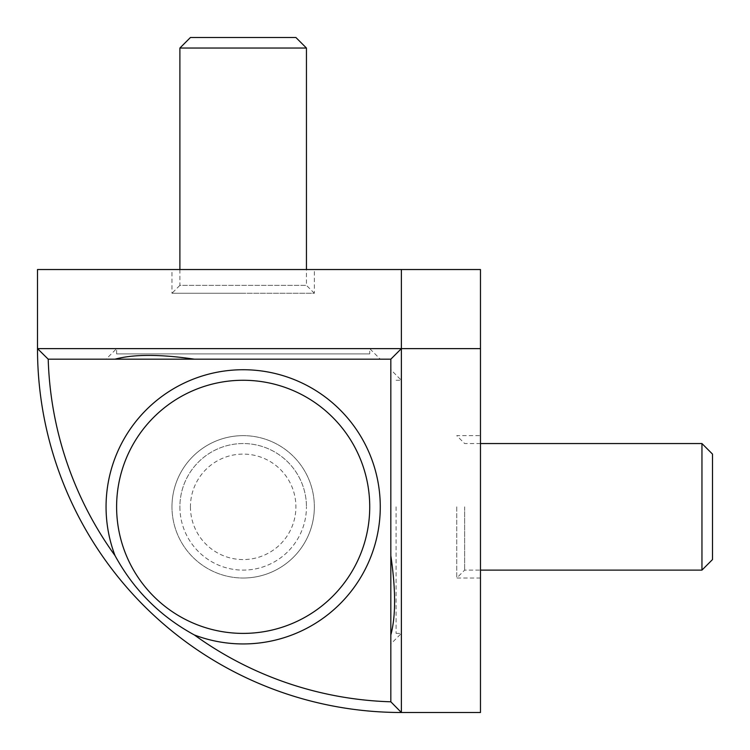 <?xml version="1.0" encoding="UTF-8"?>
<svg xmlns="http://www.w3.org/2000/svg" width="750" height="750" viewBox="0 0 750 750"><rect width="100%" height="100%" fill="white"/><g stroke="black" fill="none" stroke-linecap="round" stroke-linejoin="round"><path stroke-width="0.56" stroke-dasharray="3.75 2.81" d="M37.5 348.628A363.872 363.872 0 0 0 401.372 712.5L480.469 712.5L480.469 269.531L37.5 269.531L37.5 348.628M171.975 506.831A71.194 71.194 0 0 1 243.169 435.647A71.194 71.194 0 0 0 171.975 506.831A71.194 71.194 0 0 0 243.169 578.025A71.194 71.194 0 0 1 171.975 506.831M243.169 380.269A126.562 126.562 0 0 1 369.731 506.831A126.562 126.562 0 0 1 243.169 633.394A126.562 126.562 0 0 1 116.606 506.831A126.562 126.562 0 0 1 243.169 380.269M179.887 269.531L179.887 285.356L306.45 285.356L179.887 285.356L171.975 293.259L243.169 293.259L171.975 293.259L171.975 269.531L243.169 269.531L171.975 269.531M243.169 348.637L369.731 348.637L243.169 348.637M243.169 359.175L380.269 359.175L243.169 359.175M480.469 506.831L480.469 578.025L480.469 506.831M456.741 506.831L456.741 578.025L456.741 506.831M390.825 506.831L390.825 369.731L390.825 506.831M390.825 634.969L390.825 643.941L390.825 634.969M401.363 506.831L401.363 633.394L401.363 506.831M179.887 506.831A63.281 63.281 0 0 0 243.169 570.112A63.281 63.281 0 0 0 306.45 506.831A63.281 63.281 0 0 1 243.169 570.112A63.281 63.281 0 0 1 179.887 506.831A63.281 63.281 0 0 1 243.169 443.55A63.281 63.281 0 0 1 306.45 506.831A63.281 63.281 0 0 0 243.169 443.55A63.281 63.281 0 0 0 179.887 506.831M190.434 506.831A52.734 52.734 0 0 0 243.169 559.566A52.734 52.734 0 0 0 295.903 506.831A52.734 52.734 0 0 0 243.169 454.097A52.734 52.734 0 0 0 190.434 506.831M314.353 506.831A71.194 71.194 0 0 1 243.169 578.025A71.194 71.194 0 0 0 314.353 506.831A71.194 71.194 0 0 0 243.169 435.647A71.194 71.194 0 0 1 314.353 506.831M306.45 48.047L179.887 48.047M314.353 269.531L243.169 269.531L314.353 269.531L314.353 293.259L243.169 293.259L314.353 293.259L306.45 285.356L306.45 269.531M190.434 37.5L295.903 37.5M369.731 353.906L116.606 353.906L369.731 353.906L369.731 348.637L380.269 359.175M116.606 353.906L116.606 348.637L106.059 359.175L115.031 359.175L106.059 359.175M464.644 506.831L464.644 570.112L464.644 506.831M701.953 570.112L701.953 443.55M712.5 454.097L712.5 559.566M396.094 506.831L396.094 633.394L396.094 506.831M48.206 359.175L390.825 359.175L390.825 701.794M480.469 443.55L464.644 443.55L456.741 435.647L480.469 435.647M396.094 633.394L401.363 633.394L390.825 643.941M480.469 578.025L456.741 578.025L464.644 570.112L480.469 570.112M396.094 380.269L401.363 380.269L390.825 369.731"/><path stroke-width="1.12" d="M115.031 555.628A353.325 353.325 0 0 1 48.206 359.175L37.5 348.628L37.5 269.531L480.469 269.531L480.469 712.5L401.372 712.5L401.372 348.628L37.5 348.628A363.872 363.872 0 0 0 401.372 712.5L390.825 701.794A353.325 353.325 0 0 1 194.372 634.969C177.084 625.528 161.916 614.25 148.875 601.125C135.75 588.084 124.472 572.916 115.031 555.628A137.109 137.109 0 0 1 243.169 369.731A137.109 137.109 0 0 1 380.269 506.831A137.109 137.109 0 0 1 194.372 634.969M115.031 359.175C124.5 356.644 135.778 355.387 148.875 355.416C161.944 355.397 177.112 356.653 194.372 359.175L48.206 359.175M390.825 555.628C393.347 572.888 394.603 588.056 394.584 601.125C394.613 614.222 393.356 625.5 390.825 634.969L390.825 359.175L401.372 348.628L401.372 269.531M116.606 506.831A126.562 126.562 0 0 0 243.169 633.394A126.562 126.562 0 0 0 369.731 506.831A126.562 126.562 0 0 0 243.169 380.269A126.562 126.562 0 0 0 116.606 506.831M179.887 269.531L179.887 48.047L306.45 48.047L306.45 269.531M179.887 48.047L190.434 37.5L295.903 37.5L306.45 48.047M701.953 570.112L712.5 559.566L712.5 454.097L701.953 443.55L701.953 570.112L480.469 570.112M390.825 634.969L390.825 701.794M194.372 359.175L390.825 359.175M480.469 348.628L401.372 348.628M480.469 443.55L701.953 443.55"/></g></svg>

